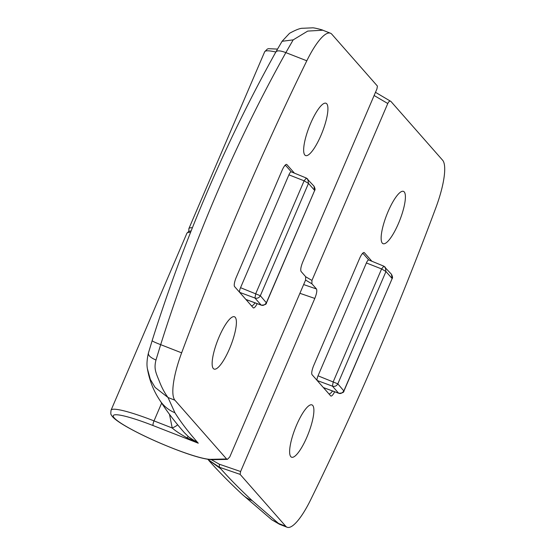 <?xml version="1.0" encoding="UTF-8"?>
<svg xmlns="http://www.w3.org/2000/svg" width="555" height="555" viewBox="0 0 555 555"><rect width="100%" height="100%" fill="white"/><g stroke="black" fill="none" stroke-linecap="round" stroke-linejoin="round"><path stroke-width="0.83" d="M398.476 223.443A28.076 7.055 -68.7 0 1 383.033 243.673A28.076 7.055 -68.7 0 1 388.07 211.608A28.076 7.055 -68.7 0 1 403.45 191.364A28.076 7.055 -68.7 0 1 398.476 223.443M371.871 261.252L364.364 252.705A8.36 2.102 111.3 0 0 364.122 252.539A8.36 2.102 111.3 0 0 359.543 258.568L313.79 365.329A8.36 2.102 111.3 0 0 312.07 374.715L330.669 395.868A8.36 2.102 111.3 0 0 330.877 396.027A8.36 2.102 111.3 0 0 334.658 391.774M306.964 436.965A28.076 7.055 111.3 0 0 311.938 404.879A28.076 7.055 111.3 0 0 296.557 425.13A28.076 7.055 111.3 0 0 291.514 457.188A28.076 7.055 111.3 0 0 306.964 436.965M211.4 459.7L219.336 464.216L240.606 471.528L240.114 474.365L219.426 467.254L208.111 459.672L220.744 468.76C229.645 478.778 240.128 489.406 252.213 500.645L279.477 524.267L287.115 527.25A50.172 12.612 -68.7 0 0 310.731 499.653A836.191 210.213 -68.7 0 0 376.186 356.893A836.191 210.213 -68.7 0 0 435.904 207.612A50.172 12.612 111.3 0 0 442.633 160.235L390.956 101.468C389.915 100.642 388.854 101.329 387.772 103.514L311.945 280.435L311.896 283.778L316.461 288.968C317.224 290.556 316.669 293.713 314.803 298.423L299.901 293.304M240.606 471.528L314.803 298.423M240.114 474.365L285.749 526.272A50.172 12.612 -68.7 0 0 287.115 527.25M390.956 101.468L375.478 92.31M279.484 524.274L271.825 519.82L278.86 523.58L285.749 526.272M220.744 468.76L219.426 467.254L219.336 464.216M234.529 286.519L245.879 299.436A4.183 1.054 111.3 0 0 245.997 299.52A4.183 1.054 111.3 0 0 246.143 299.534M261.419 305.167L245.879 299.436L251.151 305.423A12.543 3.157 111.3 0 0 251.477 305.666A12.543 3.157 111.3 0 0 255.043 302.863M291.32 171.897A4.183 1.054 111.3 0 0 291.215 171.821A4.183 1.054 111.3 0 0 288.912 174.832L240.544 287.691A4.183 1.054 111.3 0 0 239.684 292.381L254.939 298.028C257.312 298.652 259.109 297.889 260.337 295.725L266.455 302.919M291.278 171.842L286.054 165.903A12.543 3.157 111.3 0 0 285.7 165.654A12.543 3.157 111.3 0 0 284.583 165.883M288.912 174.832L304.112 180.805L255.737 293.664L254.939 298.028L261.141 305.077C262.98 305.909 264.742 305.097 266.421 302.655L314.664 190.434C315.351 189.879 315.122 188.457 313.984 186.154L314.567 190.323L308.476 183.4L307.796 179.112L306.353 178.079L304.112 180.805L308.476 183.4L260.337 295.725L240.544 287.691M312.014 374.646L323.371 387.556A4.183 1.054 111.3 0 0 323.489 387.64A4.183 1.054 111.3 0 0 323.627 387.654M338.904 393.294L323.371 387.556L328.636 393.55A12.543 3.157 111.3 0 0 328.962 393.793A12.543 3.157 111.3 0 0 332.528 390.984M368.811 260.024A4.183 1.054 111.3 0 0 368.7 259.941A4.183 1.054 111.3 0 0 366.397 262.952L318.029 375.818A4.183 1.054 111.3 0 0 317.169 380.508L332.424 386.155C334.797 386.779 336.594 386.009 337.822 383.852L343.94 391.039M368.763 259.969L363.539 254.03A12.543 3.157 111.3 0 0 363.185 253.781A12.543 3.157 111.3 0 0 362.068 254.003M366.397 262.952L381.597 268.932L333.229 381.791L332.424 386.155L338.626 393.204C340.465 394.036 342.227 393.224 343.913 390.775L392.156 278.554C392.836 278.006 392.607 276.577 391.469 274.281L392.052 278.45L385.961 271.527L385.281 267.239L383.838 266.206L381.597 268.932L385.961 271.527L337.822 383.852L318.029 375.818M219.065 337.003A28.076 7.055 -68.7 0 1 234.453 316.759A28.076 7.055 -68.7 0 1 229.472 348.838A28.076 7.055 -68.7 0 1 214.029 369.061A28.076 7.055 -68.7 0 1 219.065 337.003M294.386 173.125L286.879 164.585A8.36 2.102 111.3 0 0 286.63 164.412A8.36 2.102 111.3 0 0 282.058 170.447L236.305 277.202A8.36 2.102 111.3 0 0 234.585 286.595L253.177 307.741A8.36 2.102 111.3 0 0 253.392 307.9A8.36 2.102 111.3 0 0 257.173 303.647M310.585 123.487A28.076 7.055 111.3 0 0 305.541 155.546A28.076 7.055 111.3 0 0 320.991 135.323A28.076 7.055 111.3 0 0 325.965 103.237A28.076 7.055 111.3 0 0 310.585 123.487M229.77 456.931L305.597 280.018L305.645 276.674L301.087 271.485C300.324 269.89 300.872 266.74 302.739 262.022L376.935 88.925L377.428 86.087L331.793 34.181A50.172 12.612 -68.7 0 0 330.433 33.203A50.172 12.612 -68.7 0 0 306.811 60.793A836.191 210.213 -68.7 0 0 241.356 203.56A836.191 210.213 -68.7 0 0 181.638 352.841A50.172 12.612 111.3 0 0 174.915 400.21L226.586 458.985L227.411 459.373L229.77 456.931M330.433 33.203L322.802 30.22L307.713 31.087L293.193 39.87L285.853 52.614C260.892 97.305 237.797 144.397 216.575 193.882C195.374 243.388 176.74 293.65 160.679 344.655L155.976 360.022C153.929 368.333 155.469 371.878 159.077 380.598C161.56 387.217 164.544 392.857 168.026 397.526L174.915 412.74C180.535 421.731 187.902 431.408 197.025 441.787L198.267 443.202L186.778 437.722C179.924 433.85 175.068 430.611 172.216 427.995L169.497 414.356M306.811 60.793L285.853 52.614C280.171 50.463 276.82 50.304 275.807 52.135M181.638 352.841L160.679 344.655C154.977 342.463 152.139 341.11 152.174 340.603L148.372 353.167M174.915 400.21L168.026 397.526L155.088 387.404L150.336 379.398L147.422 368.832C146.617 364.836 146.936 359.612 148.372 353.174M174.915 412.74A33.446 32.662 148 0 1 159.625 399.961C166.347 410.651 174.61 421.571 184.406 432.72L188.568 436.84L198.267 443.202L153.159 425.588A54.355 6.785 -156.8 0 0 114.226 417.908A54.355 6.785 -156.8 0 0 173.306 448.502A54.355 6.785 -156.8 0 0 210.706 459.339L226.586 458.985M177.662 424.769A8.36 2.22 -21.4 0 1 172.216 427.995L154.019 420.891L161.637 403.117M155.976 360.022C150.398 357.628 147.901 355.256 148.469 352.918M322.788 30.22C323.766 30.22 313.859 27.528 312.375 27.847L302.725 28.27C300.304 28.132 295.905 29.81 289.537 33.307L282.079 41.292L293.193 39.87M305.736 276.792L311.945 280.435M387.772 103.514L374.112 95.502M275.828 52.031A58.532 7.305 -156.8 0 0 264.679 51.768L188.853 228.681A58.532 7.305 23.2 0 1 192.405 227.737M271.901 519.889L242.5 494.63A33.446 31.344 -47.1 0 0 252.213 500.645M311.896 283.778L305.576 280.074M303.647 284.562L316.461 288.968M363.816 252.518L364.364 252.705M313.984 186.147L306.353 178.079M391.469 274.274L383.838 266.206M153.159 425.588A4.183 1.054 111.3 0 1 154.019 420.891A58.532 7.305 23.2 0 0 111.069 410.173C110.66 413.17 110.764 414.772 111.388 414.973C112.533 417.665 117.792 421.689 127.157 427.038C140.249 434.398 155.671 441.579 173.417 448.579C191.884 455.787 204.885 459.498 212.433 459.706A4.183 4.003 -91.3 0 1 210.706 459.339M159.625 399.961L159.625 399.961C153.534 390.817 149.468 380.459 147.429 368.888M190.58 232.316A58.532 7.305 -156.8 0 0 186.896 233.253L111.069 410.173M197.025 441.787A33.446 32.1 138.7 0 1 188.568 436.84A8.36 1.36 -49.5 0 0 186.778 437.722M286.331 164.391L286.879 164.585M277.479 49.083L268.363 48.694L267.267 49.104L264.679 51.768M208.798 460.456C218.545 471.417 229.784 482.808 242.5 494.63M188.811 231.373L188.853 228.681M284.979 165.39L285.7 165.654M306.256 178.009L291.215 171.821M314.671 190.434L266.469 302.891C266.546 304.272 264.811 305.028 261.252 305.16L245.997 299.52M362.464 253.51L363.185 253.781M383.741 266.129L368.7 259.941M392.156 278.561L343.954 391.018C344.031 392.392 342.296 393.148 338.744 393.28L323.489 387.64M282.079 41.299L275.932 51.844C225.788 141.879 184.524 238.144 152.139 340.645M212.433 459.706L227.411 459.373M191.163 230.845L188.728 231.407L186.896 233.253"/></g></svg>
